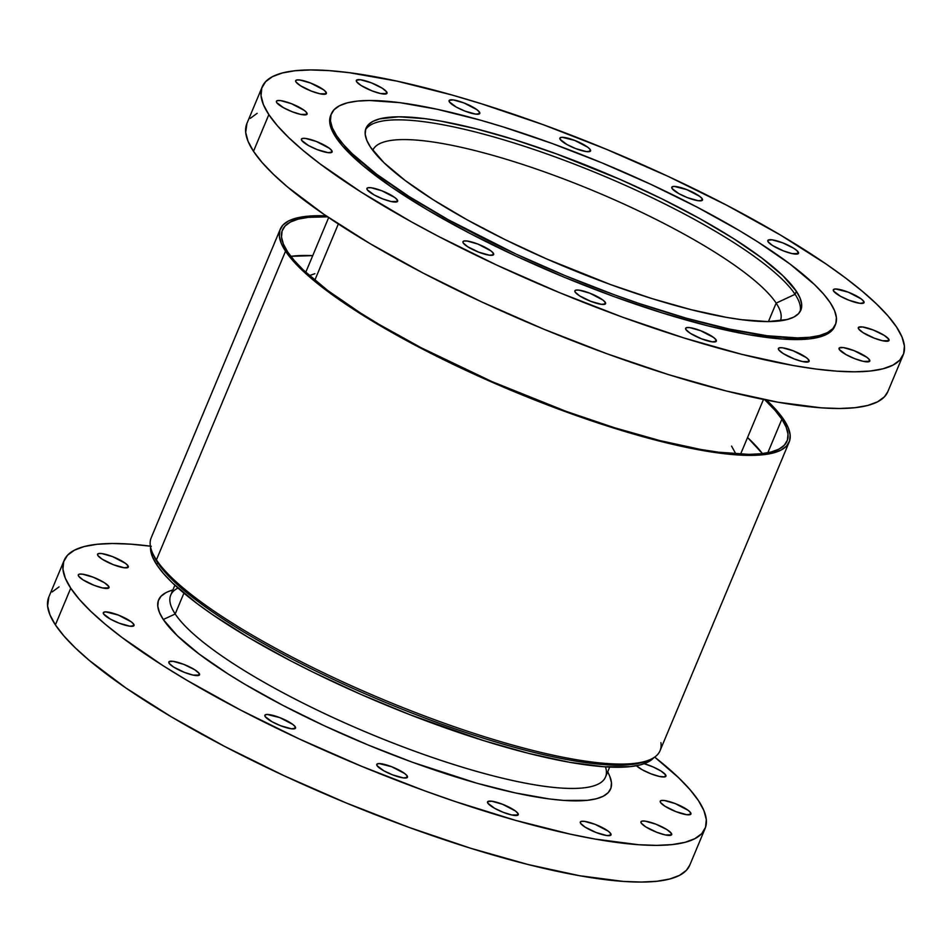 <?xml version="1.0" encoding="UTF-8"?>
<svg xmlns="http://www.w3.org/2000/svg" width="952" height="952" viewBox="0 0 952 952"><rect width="100%" height="100%" fill="white"/><g stroke="black" fill="none" stroke-linecap="round" stroke-linejoin="round"><path stroke-width="1.43" d="M665.615 774.868A16.636 3.606 -157.3 0 1 665.924 776.201A16.636 3.606 -157.3 0 1 653.024 774.583A16.636 3.606 -157.3 0 1 636.436 765.741L642.338 769.811L650.966 773.821L659.462 776.475L664.96 776.868L665.769 776.451L665.615 774.868L664.758 776.915L665.615 774.868L661.188 771.156L653.191 766.979L644.135 763.694A16.636 3.606 -157.3 0 1 665.615 774.868M690.628 812.711A16.636 3.606 -157.3 0 1 690.95 814.043A16.636 3.606 -157.3 0 1 676.61 811.901A16.636 3.606 -157.3 0 1 660.557 802.524L660.176 801.62L661.2 800.525L664.413 800.513L675.194 803.571L688.189 810.354L690.628 812.711L690.783 814.281L686.773 814.71L675.991 811.663L664.972 806.237L660.557 802.524A16.636 3.606 -157.3 0 1 660.236 801.191A16.636 3.606 -157.3 0 1 674.575 803.333A16.636 3.606 -157.3 0 1 690.628 812.711L689.772 814.745L690.628 812.711M671.35 833.309A16.636 3.606 -157.3 0 1 671.672 834.642A16.636 3.606 -157.3 0 1 657.332 832.5A16.636 3.606 -157.3 0 1 641.279 823.135L640.898 822.231L641.922 821.136L645.135 821.124L655.916 824.182L666.924 829.597L671.35 833.309L671.505 834.892L665.21 834.916L656.713 832.262L645.694 826.848L641.279 823.135A16.636 3.606 -157.3 0 1 640.958 821.802A16.636 3.606 -157.3 0 1 655.297 823.944A16.636 3.606 -157.3 0 1 671.35 833.309L670.494 835.356L671.35 833.309M610.708 833.547A16.636 3.606 -157.3 0 1 611.029 834.88A16.636 3.606 -157.3 0 1 596.69 832.738A16.636 3.606 -157.3 0 1 580.637 823.373L580.482 821.79L581.279 821.374L584.492 821.362L595.274 824.42L608.268 831.203L610.708 833.547L610.863 835.13L606.852 835.558L596.071 832.512L585.052 827.086L580.637 823.373A16.636 3.606 -157.3 0 1 580.315 822.04A16.636 3.606 -157.3 0 1 594.655 824.182A16.636 3.606 -157.3 0 1 610.708 833.547L609.851 835.594L610.708 833.547M517.936 813.389A16.636 3.606 -157.3 0 1 518.257 814.722A16.636 3.606 -157.3 0 1 503.917 812.58A16.636 3.606 -157.3 0 1 487.864 803.202L487.71 801.632L491.72 801.203L502.501 804.25L515.496 811.033L517.936 813.389L518.09 814.971L511.795 814.995L503.299 812.342L494.671 808.331L487.864 803.202A16.636 3.606 -157.3 0 1 487.555 801.87A16.636 3.606 -157.3 0 1 501.882 804.012A16.636 3.606 -157.3 0 1 517.936 813.389L517.091 815.436L517.936 813.389M407.158 775.892A16.636 3.606 -157.3 0 1 407.48 777.225A16.636 3.606 -157.3 0 1 393.14 775.083A16.636 3.606 -157.3 0 1 377.087 765.706L376.933 764.135L379.086 763.563L391.724 766.753L404.719 773.536L407.158 775.892L407.313 777.463L403.303 777.903L392.522 774.845L383.894 770.834L377.087 765.706A16.636 3.606 -157.3 0 1 376.778 764.373A16.636 3.606 -157.3 0 1 391.105 766.515A16.636 3.606 -157.3 0 1 407.158 775.892L406.314 777.927L407.158 775.892M295.239 726.769A16.636 3.606 -157.3 0 1 295.56 728.101A16.636 3.606 -157.3 0 1 281.221 725.959A16.636 3.606 -157.3 0 1 265.168 716.582L265.013 715.011L267.167 714.44L279.805 717.629L292.8 724.413L295.239 726.769L295.394 728.339L291.383 728.78L280.602 725.721L271.974 721.711L265.168 716.582A16.636 3.606 -157.3 0 1 264.858 715.249A16.636 3.606 -157.3 0 1 279.186 717.391A16.636 3.606 -157.3 0 1 295.239 726.769L294.394 728.804L295.239 726.769M199.218 673.492A16.636 3.606 -157.3 0 1 199.539 674.825A16.636 3.606 -157.3 0 1 185.2 672.683A16.636 3.606 -157.3 0 1 169.147 663.318L168.992 661.735L173.002 661.307L183.784 664.365L194.803 669.78L199.218 673.492L199.373 675.075L193.077 675.099L184.581 672.445L173.573 667.031L169.147 663.318A16.636 3.606 -157.3 0 1 168.837 661.985A16.636 3.606 -157.3 0 1 183.165 664.127A16.636 3.606 -157.3 0 1 199.218 673.492L198.373 675.539L199.218 673.492M133.72 624.191A16.636 3.606 -157.3 0 1 134.03 625.523A16.636 3.606 -157.3 0 1 119.69 623.381A16.636 3.606 -157.3 0 1 103.637 614.004L103.482 612.433L105.648 611.862L118.286 615.052L131.269 621.834L133.72 624.191L133.875 625.761L129.853 626.202L119.071 623.143L110.444 619.133L103.637 614.004A16.636 3.606 -157.3 0 1 103.328 612.672A16.636 3.606 -157.3 0 1 117.667 614.813A16.636 3.606 -157.3 0 1 133.72 624.191L132.863 626.237L133.72 624.191M108.695 586.349A16.636 3.606 -157.3 0 1 109.016 587.682A16.636 3.606 -157.3 0 1 94.676 585.539A16.636 3.606 -157.3 0 1 78.623 576.174L78.469 574.591L79.266 574.175L82.479 574.163L93.26 577.221L104.28 582.636L108.695 586.349L108.849 587.931L102.554 587.955L94.058 585.302L83.038 579.887L78.623 576.174A16.636 3.606 -157.3 0 1 78.302 574.841A16.636 3.606 -157.3 0 1 92.641 576.983A16.636 3.606 -157.3 0 1 108.695 586.349L107.838 588.395L108.695 586.349M127.973 565.75A16.636 3.606 -157.3 0 1 128.294 567.083A16.636 3.606 -157.3 0 1 113.954 564.941A16.636 3.606 -157.3 0 1 97.901 555.563L97.532 554.659L98.544 553.564L101.757 553.552L112.538 556.611L125.533 563.394L127.973 565.75L128.127 567.321L124.117 567.749L113.336 564.703L102.316 559.276L97.901 555.563A16.636 3.606 -157.3 0 1 97.58 554.231A16.636 3.606 -157.3 0 1 111.919 556.373A16.636 3.606 -157.3 0 1 127.973 565.75L127.116 567.785L127.973 565.75M702.171 198.73A16.636 3.606 -157.3 0 1 702.493 200.063A16.636 3.606 -157.3 0 1 688.153 197.921A16.636 3.606 -157.3 0 1 672.1 188.544L671.945 186.973L674.111 186.402L686.737 189.591L699.732 196.374L702.171 198.73L702.326 200.301L698.316 200.741L687.534 197.683L678.907 193.672L672.1 188.544A16.636 3.606 -157.3 0 1 671.791 187.211A16.636 3.606 -157.3 0 1 686.118 189.353A16.636 3.606 -157.3 0 1 702.171 198.73L701.327 200.765L702.171 198.73M798.192 251.994A16.636 3.606 -157.3 0 1 798.514 253.327A16.636 3.606 -157.3 0 1 784.174 251.185A16.636 3.606 -157.3 0 1 768.121 241.82L767.966 240.237L771.989 239.809L782.758 242.867L793.778 248.282L797.252 250.9L798.359 253.577L792.052 253.601L783.556 250.947L772.548 245.533L768.121 241.82A16.636 3.606 -157.3 0 1 767.812 240.487A16.636 3.606 -157.3 0 1 782.151 242.629A16.636 3.606 -157.3 0 1 798.192 251.994L797.348 254.041L798.192 251.994M863.702 301.308A16.636 3.606 -157.3 0 1 864.023 302.641A16.636 3.606 -157.3 0 1 849.684 300.499A16.636 3.606 -157.3 0 1 833.631 291.122L833.476 289.551L835.63 288.98L848.268 292.169L861.262 298.952L863.702 301.308L863.857 302.879L859.846 303.319L849.065 300.261L840.438 296.25L833.631 291.122A16.636 3.606 -157.3 0 1 833.321 289.789A16.636 3.606 -157.3 0 1 847.649 291.931A16.636 3.606 -157.3 0 1 863.702 301.308L862.845 303.343L863.702 301.308M888.728 339.138A16.636 3.606 -157.3 0 1 889.037 340.471A16.636 3.606 -157.3 0 1 874.698 338.329A16.636 3.606 -157.3 0 1 858.644 328.964L858.49 327.381L862.512 326.952L873.293 330.011L884.301 335.425L888.728 339.138L888.882 340.721L882.575 340.745L874.079 338.091L863.071 332.676L858.644 328.964A16.636 3.606 -157.3 0 1 858.335 327.631A16.636 3.606 -157.3 0 1 872.675 329.773A16.636 3.606 -157.3 0 1 888.728 339.138L887.871 341.185L888.728 339.138M869.45 359.749A16.636 3.606 -157.3 0 1 869.759 361.082A16.636 3.606 -157.3 0 1 855.42 358.94A16.636 3.606 -157.3 0 1 839.366 349.574L839.212 347.992L843.234 347.563L854.015 350.61L866.998 357.393L869.45 359.749L869.604 361.332L863.297 361.355L854.801 358.702L846.173 354.691L839.366 349.574A16.636 3.606 -157.3 0 1 839.057 348.242A16.636 3.606 -157.3 0 1 853.397 350.384A16.636 3.606 -157.3 0 1 869.45 359.749L868.593 361.796L869.45 359.749M808.807 359.987A16.636 3.606 -157.3 0 1 809.117 361.32A16.636 3.606 -157.3 0 1 794.789 359.178A16.636 3.606 -157.3 0 1 778.736 349.812L778.355 348.908L779.379 347.813L782.592 347.801L793.373 350.86L806.356 357.631L808.807 359.987L808.962 361.57L802.655 361.593L794.17 358.94L783.151 353.525L778.736 349.812A16.636 3.606 -157.3 0 1 778.415 348.48A16.636 3.606 -157.3 0 1 792.754 350.622A16.636 3.606 -157.3 0 1 808.807 359.987L807.951 362.034L808.807 359.987M716.035 339.828A16.636 3.606 -157.3 0 1 716.356 341.161A16.636 3.606 -157.3 0 1 702.017 339.019A16.636 3.606 -157.3 0 1 685.964 329.642L685.583 328.738L686.606 327.655L689.819 327.631L700.601 330.689L713.595 337.472L716.035 339.828L716.19 341.399L712.179 341.827L701.398 338.781L690.378 333.355L685.964 329.642A16.636 3.606 -157.3 0 1 685.642 328.309A16.636 3.606 -157.3 0 1 699.982 330.451A16.636 3.606 -157.3 0 1 716.035 339.828L715.178 341.863L716.035 339.828M605.258 302.331A16.636 3.606 -157.3 0 1 605.579 303.664A16.636 3.606 -157.3 0 1 591.24 301.522A16.636 3.606 -157.3 0 1 575.187 292.145L574.806 291.241L575.829 290.146L579.042 290.134L589.823 293.192L602.818 299.975L605.258 302.331L605.413 303.902L601.402 304.331L590.621 301.284L579.601 295.858L575.187 292.145A16.636 3.606 -157.3 0 1 574.865 290.812A16.636 3.606 -157.3 0 1 589.205 292.954A16.636 3.606 -157.3 0 1 605.258 302.331L604.401 304.366L605.258 302.331M493.338 253.208A16.636 3.606 -157.3 0 1 493.66 254.541A16.636 3.606 -157.3 0 1 479.32 252.399A16.636 3.606 -157.3 0 1 463.267 243.022L462.886 242.117L463.91 241.023L467.123 241.011L477.904 244.069L490.899 250.852L493.338 253.208L493.493 254.779L489.483 255.207L478.701 252.161L467.682 246.735L463.267 243.022A16.636 3.606 -157.3 0 1 462.946 241.689A16.636 3.606 -157.3 0 1 477.285 243.831A16.636 3.606 -157.3 0 1 493.338 253.208L492.481 255.243L493.338 253.208M397.317 199.932A16.636 3.606 -157.3 0 1 397.638 201.265A16.636 3.606 -157.3 0 1 383.299 199.123A16.636 3.606 -157.3 0 1 367.246 189.757L366.865 188.853L367.888 187.758L371.101 187.746L381.883 190.793L394.878 197.576L397.317 199.932L397.472 201.515L391.177 201.538L382.68 198.885L374.053 194.874L367.246 189.757A16.636 3.606 -157.3 0 1 366.925 188.425A16.636 3.606 -157.3 0 1 381.264 190.567A16.636 3.606 -157.3 0 1 397.317 199.932L396.46 201.979L397.317 199.932M331.808 150.63A16.636 3.606 -157.3 0 1 332.129 151.963A16.636 3.606 -157.3 0 1 317.789 149.821A16.636 3.606 -157.3 0 1 301.736 140.444L301.368 139.539L302.379 138.445L305.592 138.433L316.373 141.491L329.368 148.274L331.808 150.63L331.962 152.201L327.952 152.629L317.171 149.583L308.543 145.573L301.736 140.444A16.636 3.606 -157.3 0 1 301.415 139.111A16.636 3.606 -157.3 0 1 315.755 141.253A16.636 3.606 -157.3 0 1 331.808 150.63L330.951 152.665L331.808 150.63M306.794 112.788A16.636 3.606 -157.3 0 1 307.103 114.121A16.636 3.606 -157.3 0 1 292.776 111.979A16.636 3.606 -157.3 0 1 276.723 102.614L276.342 101.709L277.365 100.614L280.578 100.603L291.36 103.649L304.342 110.432L306.794 112.788L306.949 114.371L300.642 114.395L292.157 111.741L283.529 107.731L276.723 102.614A16.636 3.606 -157.3 0 1 276.401 101.281A16.636 3.606 -157.3 0 1 290.741 103.423A16.636 3.606 -157.3 0 1 306.794 112.788L305.937 114.835L306.794 112.788M326.072 92.177A16.636 3.606 -157.3 0 1 326.381 93.51A16.636 3.606 -157.3 0 1 312.054 91.368A16.636 3.606 -157.3 0 1 296.001 82.003L295.62 81.099L296.643 80.004L299.856 79.992L310.638 83.05L323.62 89.833L326.072 92.177L326.227 93.76L319.92 93.784L311.435 91.13L300.415 85.716L296.001 82.003A16.636 3.606 -157.3 0 1 295.679 80.67A16.636 3.606 -157.3 0 1 310.019 82.812A16.636 3.606 -157.3 0 1 326.072 92.177L325.215 94.224L326.072 92.177M386.714 91.939A16.636 3.606 -157.3 0 1 387.024 93.272A16.636 3.606 -157.3 0 1 372.684 91.13A16.636 3.606 -157.3 0 1 356.631 81.765L356.476 80.182L360.499 79.754L371.28 82.812L382.287 88.227L386.714 91.939L386.869 93.522L380.562 93.546L372.065 90.892L361.058 85.478L356.631 81.765A16.636 3.606 -157.3 0 1 356.322 80.432A16.636 3.606 -157.3 0 1 370.661 82.574A16.636 3.606 -157.3 0 1 386.714 91.939L385.857 93.986L386.714 91.939M479.475 112.11A16.636 3.606 -157.3 0 1 479.796 113.443A16.636 3.606 -157.3 0 1 465.457 111.301A16.636 3.606 -157.3 0 1 449.403 101.924L449.249 100.353L453.271 99.912L464.04 102.971L477.035 109.754L479.475 112.11L479.63 113.681L475.619 114.109L464.838 111.063L456.21 107.052L449.403 101.924A16.636 3.606 -157.3 0 1 449.094 100.591A16.636 3.606 -157.3 0 1 463.434 102.733A16.636 3.606 -157.3 0 1 479.475 112.11L478.63 114.145L479.475 112.11M590.252 149.607A16.636 3.606 -157.3 0 1 590.573 150.94A16.636 3.606 -157.3 0 1 576.234 148.798A16.636 3.606 -157.3 0 1 560.181 139.42L560.026 137.85L562.192 137.278L574.818 140.468L587.812 147.251L590.252 149.607L590.407 151.178L586.396 151.618L575.615 148.56L566.987 144.549L560.181 139.42A16.636 3.606 -157.3 0 1 559.871 138.088A16.636 3.606 -157.3 0 1 574.211 140.23A16.636 3.606 -157.3 0 1 590.252 149.607L589.407 151.642L590.252 149.607M290.824 256.326A272.855 59.06 -157.3 0 1 312.732 255.624L290.824 256.326M747.546 437.515A272.855 59.06 -157.3 0 1 762.445 453.604L747.546 437.515M314.791 280.257L338.329 223.994L314.791 280.257M262.24 86.822L246.901 123.498A347.385 75.184 22.7 0 0 253.494 151.309L268.845 114.621A347.385 75.184 -157.3 0 1 262.24 86.822A347.385 75.184 -157.3 0 1 561.525 131.495A347.385 75.184 -157.3 0 1 896.606 327.119L888.145 316.1L876.744 304.164L862.512 291.431L845.578 278.008L826.122 264.037L780.378 234.989L727.042 205.406L668.161 176.406L605.996 149.131L542.938 124.593L481.403 103.768L451.962 94.998L397.115 81.17L349.396 72.709L328.797 70.603L310.649 69.936L295.12 70.734L282.351 72.971L272.486 76.636L265.608 81.682L261.776 88.084L261.038 95.747L263.406 104.625L268.845 114.621L277.306 125.652L288.706 137.588L302.938 150.321L319.86 163.744L361.117 192.09L410.895 221.554L438.396 236.346L497.277 265.346L559.443 292.621L622.501 317.159L684.036 337.984L741.668 354.311L793.206 365.508L816.043 369.043L836.641 371.149L854.789 371.815L870.33 371.018L883.087 368.781L892.952 365.116L899.842 360.07L903.662 353.668L904.4 346.004L902.044 337.127L896.606 327.119A347.385 75.184 -157.3 0 1 903.198 354.929A347.385 75.184 -157.3 0 1 603.913 310.245A347.385 75.184 -157.3 0 1 268.845 114.621L253.494 151.309A347.385 75.184 22.7 0 0 588.574 346.933A347.385 75.184 22.7 0 0 887.847 391.617L903.198 354.929M835.118 325.31L832.107 330.332L826.705 334.307L818.934 337.198L808.902 338.96L782.413 339.055L748.248 334.616L707.729 325.81L662.402 312.97L614.004 296.596L564.417 277.306L515.52 255.85L469.217 233.038L427.269 209.773L391.308 186.925L362.688 165.386L342.53 145.989L335.877 137.314L331.593 129.46L329.737 122.475L330.701 115.406A273.188 59.131 22.7 0 0 335.877 137.314L336.58 135.636A273.188 59.131 -157.3 0 1 331.391 113.776A273.188 59.131 -157.3 0 1 566.749 148.917A273.188 59.131 -157.3 0 1 830.263 302.76L823.611 294.085L814.65 284.707L790.148 264.132L757.697 241.832L738.871 230.301L696.923 207.036L650.621 184.236L601.723 162.768L552.136 143.478L503.751 127.104L480.582 120.202L437.456 109.325L399.923 102.673L369.459 100.495L357.238 101.114L347.206 102.876L339.447 105.767L334.033 109.742L331.022 114.764L330.439 120.797L332.296 127.782L336.58 135.636L343.232 144.311L352.192 153.7L376.706 174.264L409.146 196.564L448.297 219.733L516.222 254.172L565.119 275.628L614.706 294.918L639.173 303.51L686.261 318.194L729.387 329.071L766.919 335.723L797.395 337.9L809.605 337.282L819.636 335.52L827.395 332.629L832.81 328.666L835.82 323.632L836.403 317.599L834.547 310.614L830.263 302.76A273.188 59.131 -157.3 0 1 835.451 324.62A273.188 59.131 -157.3 0 1 600.093 289.491A273.188 59.131 -157.3 0 1 336.58 135.636L335.877 137.314A273.188 59.131 22.7 0 0 599.391 291.157A273.188 59.131 22.7 0 0 834.749 326.298L835.451 324.62M796.36 291.276A235.668 51.003 -157.3 0 1 800.834 310.138A235.668 51.003 -157.3 0 1 597.797 279.829A235.668 51.003 -157.3 0 1 370.483 147.12A235.668 51.003 -157.3 0 1 366.02 128.258A235.668 51.003 -157.3 0 1 569.046 158.567A235.668 51.003 -157.3 0 1 796.36 291.276L795.087 294.311L796.36 291.276L800.049 298.059L801.643 304.081L801.144 309.281L798.549 313.625L793.885 317.052L787.185 319.539L767.99 321.597L741.703 319.717L726.209 317.313L691.259 309.721L652.156 298.642L610.411 284.517L546.365 258.813L505.107 239.63L466.861 219.662L433.089 199.67L405.1 180.44L383.965 162.697L370.483 147.12L366.806 140.337L365.199 134.315L365.699 129.115L368.293 124.771L372.958 121.344L379.658 118.857L398.852 116.799L425.139 118.679L440.633 121.082L475.595 128.675L514.687 139.754L556.432 153.879L620.478 179.583L661.735 198.766L699.982 218.734L733.754 238.726L761.743 257.956L782.877 275.699L796.36 291.276M800.085 311.613A235.668 51.003 22.7 0 0 795.087 294.311A235.668 51.003 -157.3 0 1 800.085 311.613M780.331 320.836A220.888 47.802 22.7 0 0 776.166 303.105L795.087 294.311L776.166 303.105A220.888 47.802 -157.3 0 1 780.354 320.788A220.888 47.802 -157.3 0 1 780.331 320.836M768.431 321.586L776.166 303.105L768.431 321.586M64.153 560.383L48.802 597.071A347.385 75.184 22.7 0 0 55.394 624.881L70.746 588.193A347.385 75.184 -157.3 0 1 64.153 560.383A347.385 75.184 -157.3 0 1 150.392 546.15M654.678 757.102A347.385 75.184 -157.3 0 1 698.506 800.692L690.045 789.672L678.645 777.736L654.678 757.102M172.8 590.133A244.973 53.026 22.7 0 0 168.79 591.406A244.973 53.026 22.7 0 0 163.28 619.514L175.204 613.981A235.668 51.003 -157.3 0 1 178 588.038M174.87 585.194L170.729 595.107A235.668 51.003 22.7 0 0 175.204 613.981L183.915 593.144L175.204 613.981A235.668 51.003 22.7 0 0 402.506 746.689A235.668 51.003 22.7 0 0 605.543 776.999L609.685 767.074M280.305 229.111A275.818 59.702 -157.3 0 1 326.084 215.842L306.401 216.33L296.274 218.115L288.432 221.019L282.97 225.029L279.936 230.11L279.352 236.203L281.221 243.248L285.54 251.185L156.414 559.871L285.54 251.185A275.818 59.702 -157.3 0 1 280.305 229.111L151.178 537.797A275.818 59.702 22.7 0 0 156.414 559.871L157.639 562.68L156.414 559.871A275.818 59.702 -157.3 0 1 152.403 552.648L153.665 555.516A273.486 59.191 22.7 0 0 157.639 562.68L156.771 564.774L152.487 556.908L150.583 547.15A273.486 59.191 22.7 0 0 156.771 564.774L157.639 562.68A273.486 59.191 -157.3 0 1 153.082 554.1M766.515 400.078A275.818 59.702 -157.3 0 1 783.96 419.903L777.248 411.157L766.515 400.078M781.866 419.189A273.486 59.191 -157.3 0 1 787.054 441.085A273.486 59.191 -157.3 0 1 551.434 405.909A273.486 59.191 -157.3 0 1 287.647 251.899A273.486 59.191 -157.3 0 1 282.458 230.003A273.486 59.191 -157.3 0 1 327.548 216.842L308.329 217.342L298.285 219.103L290.515 221.983L285.1 225.969L282.089 231.003L281.506 237.036L283.363 244.033L287.647 251.899L294.311 260.574L303.283 269.975L327.809 290.562L360.296 312.887L379.146 324.43L421.129 347.73L491.756 381.514L566.071 411.347L614.516 427.745L659.891 440.597L700.458 449.415L718.439 452.2L748.95 454.378L761.172 453.747L771.227 451.986L778.998 449.106L784.412 445.12L787.423 440.086L788.006 434.052L786.138 427.067L781.866 419.189L767.824 452.759L781.866 419.189A273.486 59.191 -157.3 0 0 764.765 399.733L775.202 410.514L781.866 419.189M285.54 251.185L292.264 259.932L301.308 269.416L326.048 290.181L358.809 312.696L398.329 336.08L443.096 359.451L491.387 381.907L541.343 402.577L591.037 420.665L638.578 435.492L682.12 446.464L720.009 453.188L750.771 455.389L763.099 454.758L773.238 452.973L781.068 450.07L786.531 446.06L789.577 440.978L790.16 434.885L788.28 427.841L783.96 419.903A275.818 59.702 -157.3 0 1 789.196 441.978A275.818 59.702 -157.3 0 1 551.577 406.504A275.818 59.702 -157.3 0 1 285.54 251.185M660.914 742.631A275.818 59.702 -157.3 0 1 648.633 760.231A275.818 59.702 -157.3 0 1 393.914 703.98A275.818 59.702 -157.3 0 1 156.414 559.871A275.818 59.702 22.7 0 0 422.45 715.19A275.818 59.702 22.7 0 0 660.069 750.664L789.196 441.978M647.122 760.767A273.486 59.191 -157.3 0 1 395.497 706.527A273.486 59.191 -157.3 0 1 157.639 562.68A273.486 59.191 22.7 0 0 393.14 705.575A273.486 59.191 22.7 0 0 645.706 761.35L648.633 760.231M156.771 564.774A273.486 59.191 22.7 0 0 411.323 715.249A273.486 59.191 22.7 0 0 653.834 757.661L648.11 761.981L640.339 764.861L630.295 766.634L603.782 766.729L569.582 762.29L529.014 753.472L483.64 740.62L410.407 714.881L360.868 694.389L312.994 672.136L290.253 660.605L248.258 637.304L212.248 614.445L196.933 603.449L172.395 582.85L163.423 573.449L156.771 564.774M605.472 766.848A235.668 51.003 -157.3 0 1 422.474 754.008A235.668 51.003 -157.3 0 1 175.204 613.981L163.28 619.514A244.973 53.026 22.7 0 0 424.735 766.634A244.973 53.026 22.7 0 0 609.53 775.773L607.745 771.715M151.297 546.269L130.698 544.163L112.55 543.497L97.021 544.294L84.264 546.531L74.387 550.197L67.509 555.254L63.677 561.644L62.951 569.32L65.307 578.197L70.746 588.193L79.206 599.213L90.607 611.148L104.839 623.881L121.761 637.304L163.03 665.662L186.961 680.323L240.297 709.906L299.178 738.907L361.343 766.193L424.402 790.719L455.52 801.643L515.389 820.315L570.236 834.142L595.107 839.069L638.542 844.721L656.702 845.376L672.231 844.579L684.988 842.341L694.865 838.676L701.743 833.631L705.563 827.228L706.301 819.565L703.944 810.688L698.506 800.692A347.385 75.184 -157.3 0 1 705.099 828.502A347.385 75.184 -157.3 0 1 405.826 783.817A347.385 75.184 -157.3 0 1 70.746 588.193L55.394 624.881A347.385 75.184 22.7 0 0 390.475 820.505A347.385 75.184 22.7 0 0 689.76 865.178L705.099 828.502M609.804 776.416L611.47 782.675L610.946 788.089L608.257 792.588L603.401 796.158L596.44 798.74L587.443 800.323L563.691 800.418L549.161 798.93L515.52 792.957L476.833 783.21L412.68 762.338L368.21 745.035L324.37 725.793L282.851 705.349L245.235 684.488L228.361 674.147L199.254 654.143L177.286 635.698L163.28 619.514L159.448 612.457L157.782 606.198L158.294 600.795L160.995 596.285L165.85 592.715M689.772 865.13L686.392 870.318L679.514 875.364L669.649 879.029L656.88 881.266L641.351 882.064L623.203 881.397L579.756 875.757L528.229 864.559L470.597 848.232L409.062 827.407L346.004 802.869L283.839 775.594L224.958 746.594L171.622 717.011L125.878 687.963L89.488 660.569L75.256 647.836L63.855 635.9L55.394 624.881L49.956 614.873L47.6 605.996L48.826 597.011M52.158 591.93L59.048 586.884M372.791 150.356A220.888 47.802 -157.3 0 1 372.815 150.309A220.888 47.802 -157.3 0 1 563.108 178.726A220.888 47.802 -157.3 0 1 776.166 303.105A220.888 47.802 22.7 0 0 562.989 178.678A220.888 47.802 22.7 0 0 372.791 150.356M365.497 129.817A235.668 51.003 -157.3 0 1 571.295 162.947A235.668 51.003 -157.3 0 1 795.087 294.311A235.668 51.003 22.7 0 0 571.295 162.947A235.668 51.003 22.7 0 0 365.497 129.817M887.871 391.57L884.491 396.746L877.613 401.803L867.736 405.469L854.979 407.706L839.45 408.503L821.302 407.837L777.855 402.196L726.328 390.998L668.685 374.672L607.162 353.835L544.092 329.309L481.926 302.022L423.045 273.034L369.709 243.438L323.977 214.39L287.587 187.008L273.355 174.264L261.955 162.328L253.494 151.309L248.055 141.312L245.699 132.435L246.925 123.451M250.257 118.369L257.135 113.324M735.277 452.89L731.588 446.107M314.886 273.688L309.376 275.604M305.759 272.308L328.654 217.58M330.689 115.454L331.391 113.776M168.79 591.406L172.931 589.823M740.573 454.199L763.468 399.471"/></g></svg>
